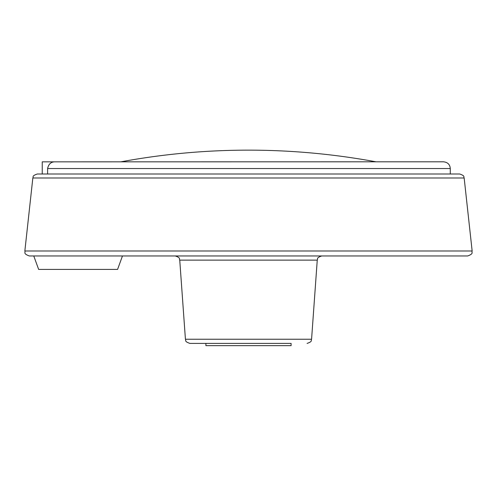 <?xml version="1.0" encoding="UTF-8"?>
<svg xmlns="http://www.w3.org/2000/svg" width="497" height="497" viewBox="0 0 497 497"><rect width="100%" height="100%" fill="white"/><g stroke="black" fill="none" stroke-linecap="round" stroke-linejoin="round"><path stroke-width="0.75" d="M307.103 343.402C313.067 341.364 310.681 340.408 311.576 339.24L185.424 339.24C186.319 340.408 183.933 341.364 189.897 343.402L205.901 343.402L205.901 345.639L291.099 345.639L291.099 343.402L248.5 343.402L291.099 343.402M125.194 161.053L120.982 161.805L125.194 161.053A702.429 702.429 0 0 1 371.806 161.053A702.429 702.429 0 0 0 125.194 161.053M371.806 161.053L376.018 161.805L371.806 161.053M42.239 174L42.239 161.848L54.552 161.848C50.856 161.991 48.544 164.221 47.613 168.526L450.276 168.526C449.953 164.519 447.71 162.277 443.548 161.805L52.725 161.848M189.897 343.402L248.5 343.402M185.424 339.24L179.746 260.13C178.858 258.956 181.243 257.999 175.273 255.961L467.696 255.961C474.144 253.582 471.38 252.445 472.15 250.991L24.85 250.991C25.62 252.445 22.856 253.582 29.304 255.961L248.5 255.961M464.161 177.994L32.839 177.994C33.771 176.895 31.323 176.056 37.294 174L459.706 174C465.583 175.988 463.272 176.913 464.161 177.994L472.15 250.991M47.613 168.526L47.613 174M33.759 255.961L38.654 269.417L117.572 269.417L122.467 255.961M179.746 260.13L317.254 260.13C318.142 258.956 315.757 257.999 321.727 255.961M311.576 339.24L317.254 260.13M32.839 177.994L24.85 250.991M450.276 168.526L450.276 174"/></g></svg>
